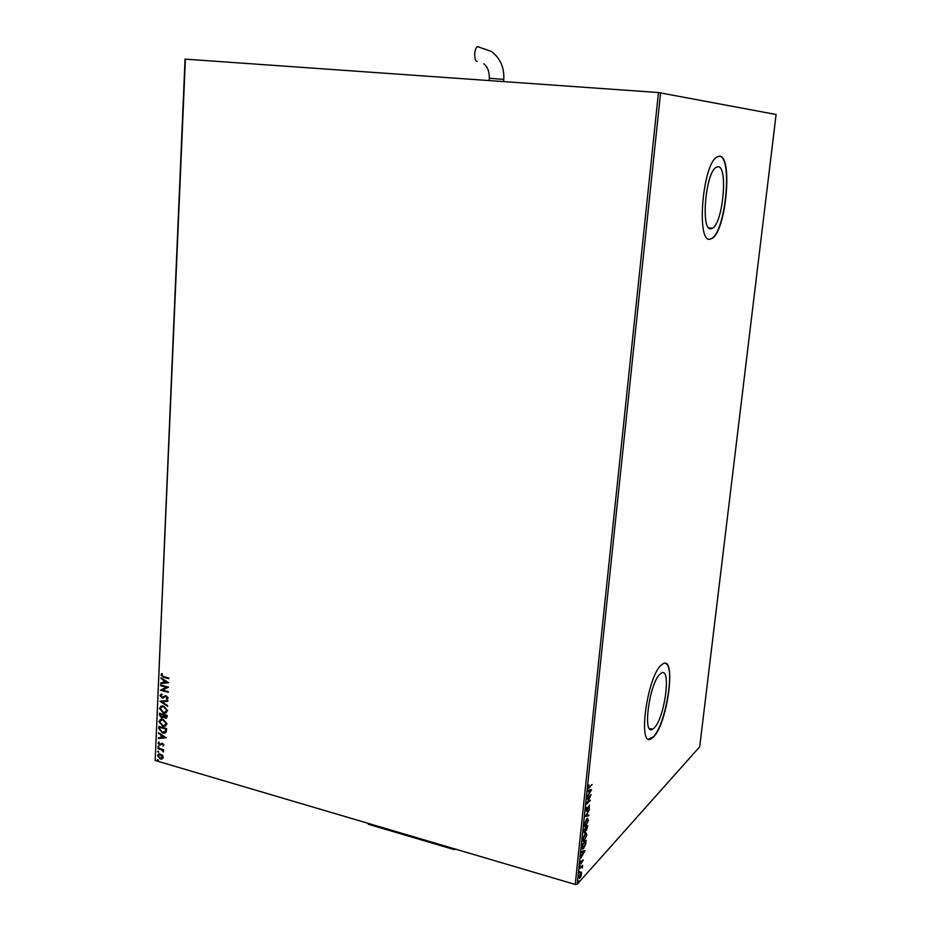 <?xml version="1.0" encoding="UTF-8"?>
<svg xmlns="http://www.w3.org/2000/svg" width="931" height="931" viewBox="0 0 931 931"><rect width="100%" height="100%" fill="white"/><g stroke="black" fill="none" stroke-linecap="round" stroke-linejoin="round"><path stroke-width="1.4" d="M718.034 166.719L716.079 167.359C705.314 173.143 700.612 231.563 710.958 228.817L712.564 228.211C723.026 222.707 728.217 166.021 718.034 166.719M660.219 673.986C649.547 682.237 642.146 736.281 652.584 729.194L654.051 728.077C664.699 718.639 671.682 666.456 661.324 673.171L660.219 673.986M661.522 664.874C647.278 675.638 637.27 748.268 651.258 738.714L653.283 737.143C667.504 724.283 676.744 654.958 662.93 663.861L661.522 664.874M648.756 739.074L653.027 737.073C665.665 725.749 675.778 664.664 665.188 663.384M719.523 156.21L716.823 157.071C702.381 164.88 696.213 243.305 710.062 239.174L712.122 238.383C726.04 231.063 733.081 155.733 719.523 156.21M162.483 755.227L163.344 757.322L161.622 759.068L160.295 758.928L157.514 755.611L159.236 753.854L162.483 755.227M157.944 747.989L163.577 749.63L163.553 750.305L162.716 750.06L163.379 751.969L161.738 749.886L157.909 748.664L157.944 747.989M163.891 744.963L163.03 746.034L163.193 744.8L162.134 743.892L159.62 745.044L158.049 743.147L158.875 741.972L159.62 744.358L162.459 743.241L163.891 744.963M158.794 728.461L158.875 726.401L166.626 728.601L166.195 731.975L164.287 733.128L162.413 732.918L158.794 728.461L159.201 726.494M159.457 713.227L167.208 715.404L167.149 716.661L165.951 718.255L163.53 716.87L161.482 717.708L159.376 715.008L159.457 713.227M159.969 701.264L167.871 700.543L167.836 701.299L161.843 701.834L167.65 705.64L167.615 706.385L159.969 701.264M160.644 685.705L160.679 685.018L168.464 687.125L162.459 690.022L168.267 691.605L168.243 692.292L160.458 690.174L166.44 687.276L160.644 685.705L160.993 685.1M163.681 676.639L168.872 678.036L168.848 678.722L163.565 677.314L160.912 674.94L161.889 673.485L162.471 673.997L161.715 675.15L163.681 676.639M185.397 59.084L155.174 760.499L185.048 59.118L658.461 92.53L776.093 114.501L699.705 746.813L577.185 884.252L575.23 884.45L658.461 92.53M155.174 760.499L575.23 884.45M168.662 682.749L160.737 683.633L160.772 682.889L163.309 682.644L163.414 680.13L160.993 677.78L168.662 682.749M160.016 695.562L161.808 694.014L162.169 694.677L160.819 695.725L162.075 697.331L165.753 695.666L168.197 697.843L166.8 699.204L166.346 698.541L167.394 697.622L166.009 696.4L162.041 698.017L160.016 695.562L161.04 694.223M163.658 706.094L167.627 710.621L165.055 713.134L163.391 712.948L159.457 708.41L162.075 705.907L163.658 706.094M163.076 719.314L167.033 723.841L164.543 726.331L162.809 726.145L158.887 721.595L161.435 719.128L163.076 719.314M166.218 737.794L158.351 738.516L158.386 737.771L160.9 737.573L161.005 735.094L158.607 732.744L166.218 737.794M158.584 745.999L158.805 747.162L157.909 746.383L158.584 745.999M158.351 751.189L158.584 752.341L157.688 751.561L158.351 751.189M157.991 759.615L158.223 760.767L157.327 759.987L157.991 759.615M581.526 872.242L581.095 876.269L579.571 878.48L578.884 876.955L581.27 872.161M579.827 868.402L582.62 865.33L582.294 867.995L581.735 867.122L579.827 868.402M583.213 860.081L580.735 864.015L580.886 861.14L580.921 863.177L582.631 860.081M582.119 846.686L582.364 844.405L586.169 840.344L585.634 844.289L583.586 848.444L582.934 848.979L582.119 846.686M583.912 829.742L587.717 825.762L586.39 830.405L585.68 830.336L584.54 832.908L583.702 831.72L583.912 829.742M585.32 816.429L589.451 809.365L586.227 815.544L588.858 814.986L588.776 815.812L585.32 816.429M587.147 799.101L591.022 794.527L587.67 802.336L590.417 800.241L586.623 804.07L589.975 796.261L587.147 799.101M589.567 786.963L592.093 784.484L588.729 788.371L588.939 784.938L588.695 786.87L589.567 786.963M660.603 92.739L577.185 884.252M591.534 789.697L587.391 796.796L588.811 793.724L589.102 790.919L587.985 791.106L588.078 790.268L591.534 789.697M585.878 810.226L586.949 807.154L586.774 810.505L589.416 805.164L589.032 808.783L589.242 805.99L586.693 811.273L585.878 810.226M586.763 818.663L587.345 818.209L588.38 820.327L585.39 826.705L584.365 824.54L586.763 818.663M585.215 833.315L585.82 832.838L586.833 834.921L583.83 841.345L582.818 839.215L585.215 833.315M585.099 850.48L580.944 857.87L582.655 851.958L581.526 852.272L581.619 851.458L585.099 850.48M580.35 865.725L580.118 867.052L580.35 865.725M579.745 871.474L579.513 872.812L579.745 871.474M578.756 880.842L578.523 882.181L578.756 880.842M709.783 239.151L711.843 238.348C725.668 231.097 732.79 156.42 719.407 156.21M589.16 787.335L588.322 788.115M590.882 789.814L590.405 790.605M588.008 790.85L589.102 790.919M588.892 792.909L590.615 790.663L588.869 790.861M588.892 790.71L589.23 793.003M590.615 790.663L589.463 790.861M589.998 795.563L589.719 796.191M589.276 805.257L589.311 805.967M586.472 810.657L586.693 811.273M588.264 815.114L588.776 815.812M588.206 815.649L585.413 816.254M587.531 818.14L587.845 819.268M585.413 826.076L584.668 826.612M584.331 825.494L584.947 825.727M587.228 819.024L586.53 818.931M586.065 825.471L587.985 820.77L587.147 819.059L584.761 824.11L585.599 825.855L586.065 825.471M584.296 832.326L584.54 832.908M587.17 827.717L587.252 826.926L586.03 828.206L586.286 829.8L587.17 827.717M585.599 828.997L584.226 830.091L584.447 832.291L585.599 828.997M585.995 832.768L586.309 833.897M583.865 840.693L583.109 841.252M582.783 840.134L583.388 840.367M585.692 833.652L585.005 833.548M584.517 840.099L586.437 835.363L585.622 833.687L583.213 838.773L584.028 840.495L584.517 840.099M583.027 848.281L582.247 848.874M585.704 841.508L582.678 844.743L583.143 848.129L585.32 844.277L585.203 841.368M584.389 850.678L583.935 851.458M581.561 851.946L582.655 851.958M582.445 853.867L584.179 851.528L582.422 851.9M582.445 851.702L582.783 853.96M584.179 851.528L583.004 851.865M580.35 863.014L580.991 863.805M581.689 866.4L581.898 867.075M581.084 872.219L581.247 873.069M580.106 877.351L581.433 874.128L580.897 873.057L579.233 876.571L580.106 877.351M168.86 678.478L163.903 677.151L160.912 674.94M161.238 674.789L161.936 673.532M168.651 682.749L160.737 683.633M161.063 683.482L161.098 682.854M163.414 680.13L163.309 682.644M163.74 679.967L160.958 678.536M166.777 682.307L164.531 680.48L164.112 682.563L166.777 682.307L164.205 680.631M168.464 687.264L162.459 690.022M168.255 692.047L160.458 690.174M160.982 685.542L166.44 687.276M163.309 697.11L165.264 695.771M167.533 698.902L166.8 699.204M167.126 699.041L166.696 698.413M167.01 698.25L167.394 697.622M167.72 697.459L166.451 696.446M166.777 696.283L165.613 696.493M163.821 697.773L162.041 698.017M162.366 697.854L160.341 695.399M167.848 701.159L161.843 701.834M167.627 706.012L160.318 701.229M166.416 712.715L163.391 712.948M163.716 712.785L159.457 708.41M159.795 708.235L161.028 706.163M165.858 712.075L167.149 710.26L163.949 706.617L161.54 706.815M163.425 712.262L164.752 712.413L166.824 710.434L163.623 706.78L162.331 706.629L160.26 708.596L163.425 712.262M166.649 718.01L165.136 718.162M165.462 717.999L163.53 716.87M163.006 717.545L161.482 717.708M161.808 717.545L159.376 715.008M159.701 714.833L159.771 713.321M162.588 716.882L163.425 714.775L160.213 714.135L161.517 717.033L162.948 716.346L163.1 714.938L160.213 714.135M166.09 717.347L166.707 715.695L163.891 715.159L165.159 717.475L166.381 715.858L163.891 715.159M165.858 725.901L162.809 726.145M163.134 725.971L158.887 721.595M159.213 721.432L160.411 719.384M165.299 725.261L166.568 723.48L163.367 719.826L160.923 720.035M162.844 725.458L164.228 725.61L166.242 723.643L163.041 720L161.703 719.849L159.678 721.793L162.844 725.458M165.474 732.744L162.413 732.918M162.739 732.744L159.12 728.286M164.903 732.08L166.125 728.892L159.643 727.309L159.725 729.916L162.436 732.232L165.474 731.405L165.799 729.054L159.643 727.309M166.172 737.759L158.351 738.516M158.677 738.341L158.712 737.748M161.005 735.094L160.9 737.573M161.331 734.931L158.573 733.488M164.345 737.305L162.11 735.443L161.703 737.515L164.345 737.305L161.785 735.618M163.519 744.625L162.459 743.927M162.785 743.753L161.936 743.939M160.83 744.905L159.62 745.044M159.946 744.87L158.049 743.147M158.386 742.973L158.875 741.984M158.852 746.953L157.909 746.383M163.565 750.037L162.716 750.06M163.565 751.666L162.797 751.468M163.239 751.014L161.738 749.886M162.064 749.699L157.909 748.664M158.631 752.132L157.688 751.561M162.622 758.707L160.295 758.928M160.621 758.753L157.514 755.611M157.839 755.437L158.549 754.04M162.145 758.067L162.972 756.938L160.807 754.482L159.015 754.657M160.33 758.253L162.646 757.112L159.445 754.564L158.2 755.809L160.33 758.253M158.538 760.592L157.944 760.743M158.27 760.557L157.327 759.987M368.455 823.435L368.385 824.272L453.734 849.479L453.816 848.618M368.385 824.272L367.745 823.225M456.027 849.27L453.734 849.479M478.755 46.725L477.568 46.655C474.042 47.69 473.658 61.19 477.149 61.423M503.59 81.579L503.764 79.519L503.136 79.368L489.334 78.285C489.345 71.361 487.46 66.52 483.701 63.785M649.349 728.403L652.584 729.194M708.689 227.804L712.564 228.211M503.764 79.519C504.416 67.672 500.308 58.292 491.44 51.414L477.568 46.655M489.147 80.555L489.334 78.285"/></g></svg>
